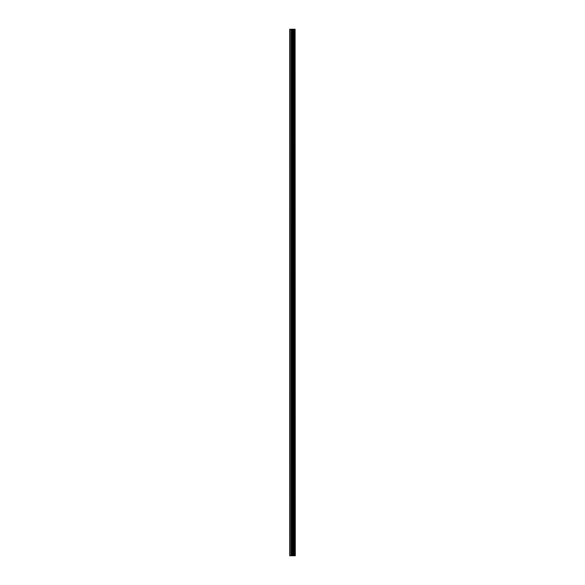 <?xml version="1.0" encoding="UTF-8"?>
<svg xmlns="http://www.w3.org/2000/svg" width="585" height="585" viewBox="0 0 585 585"><rect width="100%" height="100%" fill="white"/><g stroke="black" fill="none" stroke-linecap="round" stroke-linejoin="round"><path stroke-width="0.88" d="M295.096 29.25L295.286 555.75L295.096 29.25L289.714 29.25L289.714 555.75L290.101 555.75L290.101 29.25M290.101 555.75L295.096 555.75M295.067 555.75L295.067 29.25M294.591 555.75L294.591 29.25M294.562 555.75L294.562 29.25M293.451 555.75L293.451 29.25M293.399 555.75L293.399 29.25M294.518 555.75L294.518 29.25M294.43 555.75L294.43 29.25M294.072 555.75L294.072 29.25M293.984 555.75L293.984 29.25M293.948 555.75L293.948 29.25M293.911 555.75L293.911 29.25M293.209 555.75L293.209 29.25M293.034 555.75L293.034 29.25M292.317 555.75L292.317 29.25M292.142 555.75L292.142 29.25M291.374 555.75L291.374 29.25M291.198 555.75L291.198 29.25"/></g></svg>
